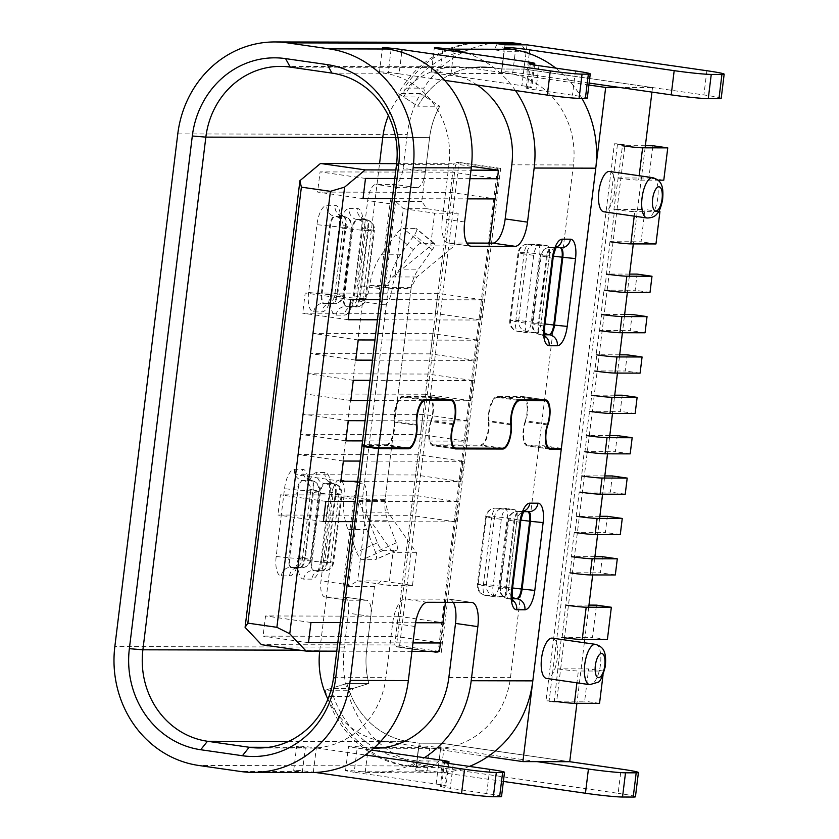 <?xml version="1.0" encoding="UTF-8"?>
<svg xmlns="http://www.w3.org/2000/svg" width="839" height="839" viewBox="0 0 839 839"><rect width="100%" height="100%" fill="white"/><g stroke="black" fill="none" stroke-linecap="round" stroke-linejoin="round"><path stroke-width="0.63" stroke-dasharray="4.2 3.15" d="M441.178 652.815L500.663 168.387L497.517 168.377L438.042 652.805L399.469 646.817L458.954 162.388L455.808 162.378L396.333 646.806L399.469 646.817M500.663 168.387L458.954 162.388M438.042 652.805L396.333 646.806M497.517 168.377L455.808 162.378M398.189 616.256L443.621 622.8L441.136 642.978L395.704 636.444L398.189 616.256L265.543 615.952L263.058 636.14L395.704 636.444M450.228 192.393L495.66 198.927L498.135 178.738L452.703 172.205L320.068 171.901L317.582 192.079L450.228 192.393L452.703 172.205M377.456 319.795L480.789 320.037L483.274 299.848L437.843 293.314L305.197 293L302.711 313.188L435.357 313.492L437.843 293.314M480.789 320.037L435.357 313.492M372.495 360.162L475.839 360.403L478.314 340.214L432.882 333.681L312.811 333.398L310.336 353.586L430.407 353.859L432.882 333.681M475.839 360.403L430.407 353.859M367.534 400.528L470.878 400.769L473.353 380.581L427.921 374.047L307.85 373.774L305.375 393.952L425.446 394.236L427.921 374.047M470.878 400.769L425.446 394.236M362.584 440.894L465.918 441.136L468.403 420.958L422.971 414.414L302.9 414.141L300.414 434.319L420.486 434.602L422.971 414.414M465.918 441.136L420.486 434.602M357.624 481.271L460.968 481.502L463.443 461.324L418.011 454.79L297.939 454.507L295.464 474.696L415.536 474.968L418.011 454.79M460.968 481.502L415.536 474.968M352.663 521.638L456.007 521.879L458.482 501.691L413.05 495.157L280.415 494.853L277.929 515.031L410.575 515.335L413.05 495.157M456.007 521.879L410.575 515.335M308.49 642.674L263.058 636.14M337.802 642.747L412.966 642.915M365.5 178.434L320.068 171.901M469.966 178.676L394.802 178.497M392.316 198.686L467.491 198.864M363.014 198.623L317.582 192.079M350.629 299.544L305.197 293M483.274 299.848L379.931 299.607M348.143 319.722L302.711 313.188M358.243 339.942L312.811 333.398M478.314 340.214L374.97 339.973M355.767 360.12L310.336 353.586M353.282 380.308L307.85 373.774M473.353 380.581L370.02 380.35M350.807 400.497L305.375 393.952M348.332 420.675L302.9 414.141M468.403 420.958L365.059 420.717M345.846 440.863L300.414 434.319M343.371 461.041L297.939 454.507M463.443 461.324L360.099 461.083M340.896 481.229L295.464 474.696M325.847 501.386L280.415 494.853M458.482 501.691L355.149 501.449M323.361 521.564L277.929 515.031M310.975 622.486L265.543 615.952M415.557 622.737L340.277 622.559M624.982 144.864L621.835 144.853L621.741 145.661L622.486 145.766L613.907 209.446L614.651 209.551L610.687 241.842L609.943 241.737L604.741 290.294L603.996 290.179L601.018 314.405L601.762 314.51L596.068 354.771L596.812 354.876L594.83 371.027L594.085 370.922L591.107 395.138L591.852 395.253L586.157 435.514L586.901 435.619L584.919 451.76L584.175 451.655L579.959 492.136L579.214 492.021L576.236 516.247L576.98 516.352L574.998 532.503L574.254 532.398L571.286 556.614L572.03 556.718L570.048 572.869L569.303 572.764L562.109 637.462L561.364 637.357L554.285 701.247L553.541 701.131L584.657 701.205L588.621 668.914L560.651 668.851L624.982 144.864L617.535 143.794L614.389 143.784L545.99 700.869L549.136 700.88L617.535 143.794M599.549 703.355L584.657 701.205M553.541 701.131L553.436 701.939L556.582 701.949L560.651 668.851L557.505 668.84M621.835 144.853L614.389 143.784M553.436 701.939L545.99 700.869M558.25 668.945A15.48 0.776 7 0 0 578.375 671.001L576.917 682.82M556.582 701.949L549.136 700.88M603.052 674.808L603.514 671.053L578.375 671.001M603.514 671.053L588.621 668.914M645.369 145.713L621.741 145.661M609.943 241.737L641.059 241.81L645.023 209.519L613.907 209.446M617.777 177.952L648.893 178.025L652.857 145.734M629.607 274.091L605.978 274.038M624.646 314.457L601.018 314.405M603.996 290.179L635.113 290.252L637.095 274.101M619.685 354.824L596.068 354.771M599.036 330.556L630.162 330.618L632.145 314.478M614.735 395.2L591.107 395.138M594.085 370.922L625.202 370.995L627.184 354.845M609.775 435.567L586.157 435.514M589.125 411.288L620.241 411.362L622.223 395.211M604.825 475.933L581.196 475.881M584.175 451.655L615.291 451.728L617.273 435.577M599.864 516.3L576.236 516.247M579.214 492.021L610.331 492.094L612.313 475.954M594.903 556.666L571.286 556.614M574.254 532.398L605.37 532.471L607.352 516.321M588.957 605.108L565.339 605.055M569.303 572.764L600.42 572.838L602.402 556.687M561.364 637.357L592.491 637.43L596.456 605.129M618.521 178.067A15.48 0.776 7 0 0 638.647 180.112L658.101 180.154M663.785 180.175L648.893 178.025M614.651 209.551A15.48 0.776 7 0 0 634.777 211.606L634.221 216.158M658.584 211.659L634.777 211.606M658.688 211.48L645.023 209.519M655.962 243.95L641.059 241.81M650.015 292.402L635.113 290.252M645.055 332.768L630.162 330.618M640.094 373.135L625.202 370.995M635.144 413.501L620.241 411.362M630.183 453.868L615.291 451.728M625.223 494.244L610.331 492.094M620.273 534.611L605.37 532.471M615.312 574.977L600.42 572.838M607.384 639.57L592.491 637.43M609.617 171.471A20.356 7.792 -81.8 0 1 614.431 192.739A20.356 7.792 -81.8 0 1 603.818 211.785M721.194 98.394A28.505 1.426 7 0 0 703.9 94.943L524.029 69.071L502.026 69.018L524.029 69.071L652.511 87.55L619.822 87.476M652.511 87.55L651.945 92.101M645.107 147.821L633.309 243.897M629.344 276.199L627.362 292.35M624.384 316.565L622.402 332.716M619.434 356.932L617.452 373.082M614.473 397.308L612.491 413.449M609.523 437.675L607.53 453.815M604.562 478.041L602.58 494.192M599.602 518.408L597.62 534.558M594.652 558.774L592.67 574.925M588.705 607.216L584.731 639.517M584.343 642.747L576.907 703.302M552.314 638.133A20.356 7.792 -81.8 0 1 557.127 659.402A20.356 7.792 -81.8 0 1 546.514 678.447M505.005 44.792L502.026 69.018L491.979 67.571A81.446 75.132 -89.9 0 0 482.247 66.858A81.446 75.132 90.1 0 1 491.979 67.571L467.145 67.508L588.894 85.033M527.007 44.845L524.029 69.071L526.21 51.305L521.648 44.834M416.28 767.391L438.283 767.444L441.251 743.228L569.733 761.707L441.251 743.228L439.07 760.983L432.326 766.594L428.226 765.997L408.74 765.955L412.83 766.542L417.067 760.942L419.248 743.176L441.251 743.228L419.248 743.176L409.201 741.728L419.248 743.176L416.28 767.391L406.223 765.944L198.77 765.472M366.496 600.252L344.147 597.043L325.291 596.99A16.287 6.23 -81.8 0 1 324.955 596.969L347.294 600.189A16.287 6.23 -81.8 0 0 347.64 600.21L366.496 600.252A16.287 6.23 -81.8 0 1 366.832 600.273A16.287 6.23 -81.8 0 1 370.796 616.413L366.633 650.33A81.446 75.132 -89.9 0 0 368.887 683.512L352.999 688.462L349.055 696.464A105.882 97.681 -89.9 0 0 428.226 765.997M344.147 597.043A16.287 6.23 -81.8 0 1 344.493 597.064A16.287 6.23 -81.8 0 1 348.458 613.204L344.294 647.11A105.882 97.681 -89.9 0 0 347.22 690.256L368.887 683.512A81.446 75.132 -89.9 0 1 366.633 650.33L374.467 586.545L381.221 580.945L412.494 585.444L416.511 552.744L387.88 512.189L363.57 512.136L365.825 514.276L357.645 580.882L388.929 585.391L392.935 552.691L365.825 514.276M399.658 269.109L413.407 249.739A8.149 2.496 -50.2 0 1 421.126 243.289L433.7 243.32A8.149 2.496 129.8 0 1 434.329 243.52A8.149 2.496 129.8 0 1 432.263 249.791L418.514 269.151L399.658 269.109A40.723 37.566 90.1 0 0 392.191 288.574A16.287 6.23 -81.8 0 1 383.58 304.683A16.287 6.23 -81.8 0 1 379.616 288.553L390.02 203.772A16.287 6.23 -81.8 0 1 398.294 187.642L417.151 187.684A16.287 6.23 -81.8 0 0 425.425 171.555L429.589 137.638L382.752 137.533L429.589 137.638A81.446 75.132 90.1 0 1 439.772 106.238A81.446 75.132 -89.9 0 0 429.589 137.638L421.755 201.423L426.915 208.743L458.199 213.242L454.182 245.942L416.763 276.985L411.194 287.41L385.028 500.558L387.88 512.189M177.784 133.894L407.24 134.429A105.882 97.681 90.1 0 1 420.475 93.611L439.772 106.238L417.77 106.196L439.772 106.238L425.625 96.978L403.622 96.925L417.77 106.196A81.446 75.132 90.1 0 1 482.247 66.858A81.446 75.132 -89.9 0 0 417.77 106.196L398.473 93.559A105.882 97.681 90.1 0 1 482.31 42.432M504.312 42.474A105.882 97.681 -89.9 0 0 423.747 88.137L425.625 96.978M487.941 756.568L384.367 741.666L409.201 741.728A81.446 75.132 90.1 0 1 346.885 683.46L330.996 688.41L329.57 696.412A105.882 97.681 -89.9 0 0 408.74 765.955L407.02 759.494L417.067 760.942L439.07 760.983M299.68 650.173L319.806 650.215A81.446 75.132 -89.9 0 0 319.69 651.127M327.913 699.149A81.446 75.132 -89.9 0 0 380.948 741.089M319.806 650.215L379.553 163.605M467.145 67.508A81.446 75.132 -89.9 0 0 457.412 66.805A81.446 75.132 -89.9 0 0 388.394 115.625M439.416 651.4L394.729 644.971L261.432 644.667M497.443 178.738L494.968 198.927M489.546 243.111L445.436 602.329M442.919 622.8L440.444 642.978M471.466 166.321L453.805 163.783L394.729 644.971M290.242 67.11L491.979 67.571L502.026 69.018L504.208 51.252L494.15 49.805A99.359 91.661 -89.9 0 0 403.622 96.925L404.262 88.095L423.747 88.137M526.21 51.305L504.208 51.252L501.691 44.32M432.326 766.594L412.83 766.542M349.055 696.464L329.57 696.412M352.999 688.462L330.996 688.41A99.359 91.661 -89.9 0 0 407.02 759.494M368.887 683.512L346.885 683.46L368.887 683.512M421.755 201.423L395.662 201.36L385.111 287.347L392.453 276.933L430.606 245.89L434.623 213.19L403.349 208.691L395.169 275.297M411.194 287.41L385.111 287.347M385.028 500.558L358.935 500.495L348.374 586.482L357.645 580.882L381.221 580.945M374.467 586.545L348.374 586.482M412.494 585.444L388.929 585.391M416.511 552.744L392.935 552.691M358.935 500.495L363.57 512.136M416.763 276.985L392.453 276.933M454.182 245.942L430.606 245.89M458.199 213.242L434.623 213.19M426.915 208.743L403.349 208.691L395.662 201.36M483.558 42.443A105.882 97.681 -89.9 0 0 404.262 88.095M411.928 651.337L336.764 651.169M396.616 163.647L453.805 163.783M395.851 169.971L471.015 170.149M464.649 221.989L442.3 218.769L448.949 164.675A81.446 75.132 -89.9 0 0 388.09 73.863L384.608 73.224A14.253 0.713 7 0 1 379.459 72.039L382.427 47.813M442.3 218.769A24.436 9.355 98.2 0 0 448.257 242.985A24.436 9.355 98.2 0 0 448.76 243.016L466.83 243.058M477.129 85.012A81.446 75.132 -89.9 0 0 450.952 74.01L447.019 73.371A14.253 0.713 7 0 0 431.319 72.154A14.253 0.713 7 0 0 436.469 73.35A14.253 0.713 7 0 0 439.961 73.884L521.889 85.672A16.287 0.818 7 0 1 531.779 87.644L534.548 65.023M466.505 53.046A105.882 97.681 90.1 0 1 515.461 90.528M555.775 68.116A105.882 97.681 90.1 0 1 581.909 98.352M561.364 448.341L539.016 445.121L573.415 164.968A81.446 75.132 -89.9 0 0 512.566 74.147L515.545 49.91M539.016 445.121L527.7 445.1A15.878 6.083 98.2 0 0 527.7 445.1L547.773 447.984L527.7 445.1A15.878 6.083 98.2 0 1 525.812 420.863A16.906 6.471 98.2 0 0 523.295 396.637A16.906 6.471 98.2 0 0 522.645 396.627L497.506 396.574A16.906 6.471 98.2 0 0 488.392 420.779L510.741 423.999M547.71 424.02L525.812 420.863M544.993 399.846L522.645 396.627M519.844 399.784L497.506 396.574M502.897 448.204L480.558 444.995A15.878 6.083 98.2 0 0 488.392 420.779M480.558 444.995L433.406 444.88L453.469 447.774L433.364 444.88A15.878 6.083 98.2 0 0 433.406 444.88M453.406 423.8L431.508 420.654A15.878 6.083 98.2 0 0 433.364 444.88M431.508 420.654A16.906 6.471 98.2 0 0 428.991 396.428A16.906 6.471 98.2 0 0 428.351 396.417L403.202 396.354A16.906 6.471 98.2 0 0 396.239 404.692A16.906 6.471 98.2 0 0 394.246 422.08L416.595 425.3M450.7 399.626L428.351 396.417M425.551 399.574L403.202 396.354M408.603 447.984L386.255 444.775A15.878 6.083 98.2 0 0 394.246 422.08M386.255 444.775L362.112 444.722M401.745 52.291L399.102 73.79A14.253 0.713 7 0 0 395.148 73.255A14.253 0.713 7 0 0 379.459 72.039M536.142 332.863A9.774 3.744 -81.8 0 0 541.103 323.183L549.43 255.36A9.774 3.744 98.2 0 0 547.049 245.68A9.774 3.744 98.2 0 0 546.839 245.67L538.669 245.649A9.774 3.744 98.2 0 0 533.709 255.329L525.382 323.151A9.774 3.744 98.2 0 0 527.762 332.831A9.774 3.744 98.2 0 0 527.962 332.842L536.142 332.863L526.452 331.468A9.774 3.744 98.2 0 0 531.412 321.788L539.739 253.965L549.43 255.36M589.135 83.061L526.724 74.084A18.322 0.912 7 0 0 522.823 73.549A18.322 0.912 7 0 0 501.46 71.829A18.322 0.912 7 0 0 509.032 73.517L512.566 74.147M402.793 447.974L386.16 445.582L363.644 445.53M315.286 772.446L313.356 772.163A14.253 0.713 7 0 0 309.402 771.628A14.253 0.713 7 0 0 293.702 770.412A14.253 0.713 7 0 0 298.862 771.607L302.365 772.058A105.882 97.681 -89.9 0 0 311.269 772.53M438.283 767.444L618.144 793.327L621.122 769.101M635.438 796.777A28.505 1.426 7 0 0 618.144 793.327M503.39 781.445L440.968 772.457A18.322 0.912 7 0 0 437.067 771.922A18.322 0.912 7 0 0 415.704 770.212A18.322 0.912 7 0 0 423.276 771.89L426.831 772.352A105.882 97.681 -89.9 0 0 435.745 772.813A105.882 97.681 -89.9 0 0 469.41 766.406M435.745 772.813L374.142 772.667A105.882 97.681 -89.9 0 1 365.227 772.205L361.263 771.754A14.253 0.713 7 0 0 345.574 770.538A14.253 0.713 7 0 0 350.723 771.723A14.253 0.713 7 0 0 354.215 772.258L357.194 748.042L371.583 750.108M443.307 762.106L440.339 786.332A16.287 0.818 7 0 1 441.608 786.174L444.754 786.174A16.287 0.818 7 0 0 446.023 786.017A16.287 0.818 7 0 0 436.144 784.046L354.215 772.258M440.339 786.332A16.287 0.818 7 0 0 450.218 788.293L453.196 764.077M501.533 796.505A24.436 1.217 7 0 0 486.714 793.547L450.218 788.293M347.22 690.256L325.217 690.203A105.882 97.681 -89.9 0 0 406.223 765.944M407.24 134.429L403.077 168.335A16.287 6.23 -81.8 0 1 394.812 184.475L375.945 184.423A16.287 6.23 -81.8 0 0 367.681 200.563L357.267 285.333A16.287 6.23 -81.8 0 0 361.242 301.474L383.58 304.683M347.294 600.189A16.287 6.23 -81.8 0 1 343.329 584.049L353.743 499.278A16.287 6.23 -81.8 0 1 362.343 483.17A16.287 6.23 -81.8 0 1 366.318 499.299L385.174 499.341L411.047 288.626L392.191 288.574L369.842 285.365A16.287 6.23 -81.8 0 1 361.242 301.474M413.407 249.739L395.536 234.847L381.787 254.217A65.159 60.104 90.1 0 0 369.842 285.365L388.698 285.407L362.826 496.132A65.159 60.104 -89.9 0 0 366.842 529.577L375.442 552.156A8.149 2.905 65.9 0 1 375.631 559.582A8.149 2.905 65.9 0 1 375.169 559.676L362.595 559.655A8.149 2.905 65.9 0 1 356.585 552.114L347.986 529.535L366.842 529.577M324.955 596.969A16.287 6.23 -81.8 0 1 320.991 580.829L331.395 496.059A16.287 6.23 -81.8 0 1 340.005 479.95A16.287 6.23 -81.8 0 1 343.969 496.09A65.159 60.104 -89.9 0 0 347.986 529.535M420.475 93.611L398.473 93.559M530.258 64.184L527.364 87.791L530.5 87.801A16.287 0.818 7 0 0 531.779 87.644M527.364 87.791A16.287 0.818 7 0 0 526.084 87.948A16.287 0.818 7 0 0 535.964 89.92L572.46 95.174A24.436 1.217 7 0 1 587.29 98.121M399.102 73.79L444.691 80.345M384.367 741.666L409.201 741.728A81.446 75.132 90.1 0 1 346.885 683.46L325.217 690.203M313.356 772.163L316.324 747.948A14.253 0.713 7 0 0 312.37 747.413A14.253 0.713 7 0 0 296.681 746.196A14.253 0.713 7 0 0 301.83 747.381L305.344 747.822L302.365 772.058M316.324 747.948L365.322 754.995M373.743 748.231A81.446 75.132 90.1 0 1 368.206 747.969L364.241 747.528A14.253 0.713 7 0 0 348.542 746.311A14.253 0.713 7 0 0 353.691 747.507A14.253 0.713 7 0 0 357.194 748.042M537.044 761.634L443.946 748.241A18.322 0.912 7 0 0 440.045 747.706A18.322 0.912 7 0 0 418.682 745.986A18.322 0.912 7 0 0 426.254 747.675L429.809 748.105A81.446 75.132 90.1 0 0 435.798 748.378A81.446 75.132 90.1 0 0 510.469 677.65L538.921 445.929L527.605 445.908A16.371 6.261 98.2 0 1 527.259 445.887L549.608 449.096M453.312 602.339A24.436 9.355 98.2 0 0 449.547 599.203A24.436 9.355 98.2 0 0 449.043 599.172L405.038 599.067A24.436 9.355 98.2 0 0 392.642 623.272L385.992 677.367A81.446 75.132 90.1 0 1 311.332 748.094A81.446 75.132 90.1 0 1 305.344 747.822M386.16 445.582A16.371 6.261 98.2 0 0 394.634 421.377A16.371 6.261 98.2 0 1 403.108 397.162L428.257 397.225A16.371 6.261 98.2 0 1 428.593 397.246L445.058 399.616M453.123 424.67L430.774 421.451A16.371 6.261 98.2 0 0 428.593 397.246M430.774 421.451A16.371 6.261 98.2 0 0 432.966 445.666A16.371 6.261 98.2 0 0 433.302 445.687L480.453 445.803A16.371 6.261 98.2 0 0 488.927 421.587A16.371 6.261 98.2 0 1 497.401 397.382L522.55 397.434A16.371 6.261 98.2 0 1 522.886 397.466L539.362 399.836M547.416 424.891L525.078 421.671A16.371 6.261 98.2 0 0 522.886 397.466M525.078 421.671A16.371 6.261 98.2 0 0 527.259 445.887M503.725 596.875A9.774 3.744 -81.8 0 0 508.686 587.195L517.013 519.372A9.774 3.744 98.2 0 0 514.632 509.693A9.774 3.744 98.2 0 0 514.422 509.682L506.253 509.661A9.774 3.744 98.2 0 0 501.292 519.341L492.965 587.153A9.774 3.744 98.2 0 0 495.346 596.844A9.774 3.744 98.2 0 0 495.545 596.854L503.725 596.875L494.035 595.48A9.774 3.744 98.2 0 0 498.995 585.8L507.333 517.978L517.013 519.372M555.554 448.33L538.921 445.929M374.142 772.667A105.882 97.681 -89.9 0 0 424.408 757.711M388.698 285.407A65.159 60.104 90.1 0 1 400.654 254.259L414.403 234.889A8.149 2.496 129.8 0 0 416.469 228.628A8.149 2.496 129.8 0 0 415.84 228.428L403.265 228.397A8.149 2.496 -50.2 0 0 395.536 234.847M385.174 499.341A40.723 37.566 -89.9 0 0 387.681 520.253L368.824 520.201L377.424 542.791A8.149 2.905 65.9 0 0 383.433 550.321L395.998 550.353A8.149 2.905 65.9 0 0 396.459 550.258A8.149 2.905 65.9 0 0 396.281 542.833L387.681 520.253M411.047 288.626A40.723 37.566 90.1 0 1 418.514 269.151M362.826 496.132L343.969 496.09L366.318 499.299A40.723 37.566 -89.9 0 0 368.824 520.201M639.182 175.729L638.647 180.112M652.815 177.69A20.356 7.792 -81.8 0 1 657.629 198.948A20.356 7.792 -81.8 0 1 647.016 217.993M595.512 644.352A20.356 7.792 -81.8 0 1 600.325 665.61A20.356 7.792 -81.8 0 1 589.712 684.655M497.296 43.691L494.15 49.805M391.068 49.616L388.09 73.863M470.102 246.089L448.76 243.016M450.952 74.01L453.752 51.221M560.735 247.673A9.774 3.744 98.2 0 0 560.452 247.61L561.417 247.683A9.774 9.019 90.1 0 1 560.253 247.599L551.328 247.474A9.774 3.744 98.2 0 0 546.367 257.154L538.04 324.966A9.774 3.744 98.2 0 0 540.421 334.646A9.774 3.744 98.2 0 0 540.631 334.667A9.774 9.019 90.1 0 1 532.88 323.686L545.004 323.959M556.236 247.673A9.774 9.019 -89.9 0 1 558.334 247.4L550.164 247.379A9.774 9.019 -89.9 0 1 551.328 247.474L559.508 247.484A9.774 9.019 -89.9 0 0 558.334 247.4A9.774 9.774 0 0 1 559.707 247.505L560.452 247.61A9.774 3.744 98.2 0 0 560.253 247.599L559.508 247.484A9.774 3.744 -81.8 0 1 559.707 247.505A9.774 3.744 -81.8 0 1 560.221 247.673M544.972 336.177A9.774 9.019 -89.9 0 0 541.375 334.771L544.689 334.782M556.509 247.012A9.774 9.019 90.1 0 1 553.247 247.662A9.774 9.019 90.1 0 1 552.083 247.578A9.774 3.744 -81.8 0 0 547.112 257.258L538.785 325.071L532.115 323.781L532.88 323.686L541.207 255.874L549.377 255.895L541.05 323.707A9.774 9.019 -89.9 0 0 544.48 332.737M544.668 334.677L541.375 334.771A9.774 3.744 -81.8 0 1 541.165 334.761A9.774 3.744 -81.8 0 1 538.785 325.071L544.721 326.256M553.048 258.433L541.207 255.874A9.774 9.019 -89.9 0 1 550.164 247.379A9.774 9.774 0 0 0 540.442 255.968L532.115 323.781A9.774 9.774 0 0 0 540.421 334.646L543.745 335.684M448.949 164.675L396.511 164.559M573.415 164.968L511.811 164.822M331.95 73.108L384.608 73.224M442.94 49.658L439.961 73.884M447.019 73.371L509.032 73.517M529.241 53.581L526.724 74.084M298.862 771.607L240.478 771.471M423.276 771.89L361.263 771.754M344.294 647.11L114.838 646.586M289.518 575.911A19.549 7.478 -81.8 0 0 299.45 556.551L307.777 488.738A19.549 7.478 98.2 0 0 302.606 469.337L294.437 469.326A19.549 7.478 98.2 0 0 284.515 488.686L276.188 556.498A19.549 7.478 98.2 0 0 281.348 575.9L289.518 575.911A9.774 9.019 90.1 0 1 298.485 567.426A9.774 9.019 90.1 0 1 299.649 567.51A9.774 3.744 -81.8 0 0 304.609 557.83L312.937 490.018A9.774 3.744 98.2 0 0 310.556 480.328A9.774 3.744 98.2 0 0 310.357 480.317L302.187 480.296A9.774 3.744 98.2 0 0 297.226 489.976L288.899 557.799A9.774 3.744 98.2 0 0 291.269 567.479A9.774 3.744 98.2 0 0 291.479 567.489L300.393 567.615L291.479 567.489A9.774 9.019 90.1 0 0 290.304 567.405L298.485 567.426L294.814 568.622C295.412 569.282 296.702 565.287 298.684 556.656L305.354 557.935L313.681 490.123L307.777 488.738M308.605 292.486A19.549 7.478 -81.8 0 0 313.765 311.888L321.935 311.909A19.549 7.478 98.2 0 0 331.866 292.549L340.194 224.726A19.549 7.478 98.2 0 0 335.023 205.335L326.853 205.314A19.549 7.478 98.2 0 0 316.932 224.674L308.605 292.486L321.316 293.786A9.774 3.744 -81.8 0 0 323.686 303.466A9.774 3.744 -81.8 0 0 323.896 303.487L332.066 303.498A9.774 3.744 98.2 0 0 337.026 293.818L345.353 226.006A9.774 3.744 98.2 0 0 342.973 216.315A9.774 3.744 98.2 0 0 342.773 216.305L334.604 216.284A9.774 3.744 98.2 0 0 329.643 225.964L321.316 293.786L322.061 293.891A9.774 3.744 98.2 0 0 324.431 303.571A9.774 3.744 98.2 0 0 324.641 303.592L323.896 303.487A9.774 9.019 90.1 0 0 322.721 303.393L330.902 303.414A9.774 9.019 90.1 0 1 332.066 303.498L324.641 303.592A9.774 9.019 90.1 0 0 325.805 303.676A9.774 9.019 90.1 0 0 334.761 295.192L343.088 227.369L316.932 224.674M575.439 70.948L572.46 95.174M538.942 65.694L535.964 89.92M533.321 64.813L530.5 87.801M524.868 61.446L521.889 85.672M706.868 70.728L703.9 94.943M541.103 323.183L518.712 320.498L527.039 252.675L539.739 253.965A9.774 3.744 -81.8 0 0 537.369 244.285L547.049 245.68M527.962 332.842L518.282 331.447A9.774 9.019 90.1 0 1 510.532 320.477L518.859 252.654L518.103 252.749A9.774 9.774 0 0 1 527.825 244.17L535.995 244.191A9.774 9.019 90.1 0 0 527.039 252.675L518.859 252.654A9.774 9.019 90.1 0 1 527.825 244.17A9.774 9.019 90.1 0 1 528.99 244.254L537.159 244.275A9.774 3.744 -81.8 0 1 537.369 244.285A9.774 9.774 0 0 0 535.995 244.191A9.774 9.019 90.1 0 1 537.159 244.275L546.839 245.67M525.382 323.151L509.776 320.571L518.712 320.498A9.774 9.019 90.1 0 0 526.452 331.468L518.282 331.447A9.774 3.744 -81.8 0 1 518.082 331.436A9.774 3.744 -81.8 0 1 515.702 321.757L524.029 253.934L533.709 255.329M527.762 332.831L518.082 331.436A9.774 9.774 0 0 1 509.776 320.571L518.103 252.749L524.029 253.934A9.774 3.744 98.2 0 1 528.99 244.254L538.669 245.649M330.115 491.948A19.549 7.478 -81.8 0 0 324.955 472.556L316.775 472.535A19.549 7.478 -81.8 0 0 306.854 491.895L298.527 559.718A19.549 7.478 98.2 0 0 303.697 579.109L311.867 579.13A19.549 7.478 98.2 0 0 321.788 559.77L330.115 491.948L329.349 492.042L336.03 493.332A9.774 3.744 98.2 0 0 333.649 483.652A9.774 3.744 98.2 0 0 333.44 483.642L325.27 483.621A9.774 3.744 98.2 0 0 320.309 493.301L311.982 561.123L311.238 561.008A9.774 3.744 98.2 0 0 313.618 570.698A9.774 3.744 98.2 0 0 313.817 570.709L321.998 570.73A9.774 3.744 98.2 0 0 326.958 561.05L335.285 493.227A9.774 3.744 -81.8 0 0 332.905 483.547L333.649 483.652A9.774 9.774 0 0 1 341.955 494.517L333.02 494.591L324.693 562.413L311.982 561.123A9.774 3.744 -81.8 0 0 314.363 570.803L312.653 570.625A9.774 9.019 90.1 0 1 313.817 570.709L314.562 570.814A9.774 3.744 -81.8 0 1 314.363 570.803A9.774 9.774 0 0 0 315.737 570.898A9.774 9.019 -89.9 0 0 324.693 562.413L333.628 562.34L321.022 559.865C319.04 568.506 317.761 572.492 317.163 571.841L320.823 570.646A9.774 9.019 90.1 0 1 321.998 570.73L314.562 570.814A9.774 9.019 -89.9 0 0 315.737 570.898L323.906 570.919A9.774 9.019 -89.9 0 0 332.863 562.434L341.19 494.611A9.774 9.019 90.1 0 0 333.44 483.642L325.27 483.621A9.774 9.019 -89.9 0 1 333.02 494.591L319.565 493.196L311.238 561.008L298.527 559.718M330.944 295.706A19.549 7.478 -81.8 0 0 336.114 315.097L344.284 315.118A19.549 7.478 98.2 0 0 354.205 295.758L362.532 227.935A19.549 7.478 98.2 0 0 357.372 208.544L349.192 208.523A9.774 9.019 -89.9 0 0 356.942 219.503L357.687 219.608A9.774 3.744 98.2 0 0 352.726 229.288L344.399 297.111L330.944 295.706L339.271 227.883A19.549 7.478 -81.8 0 1 349.192 208.523M288.522 741.445L380.424 741.666M301.83 747.381L268.627 747.308M426.254 747.675L383.926 747.57M374.498 747.549L364.241 747.528M333.565 677.241L385.992 677.367M448.855 677.503L510.469 677.65M416.501 424.524L394.634 421.377M423.527 400.098L403.108 397.162M444.89 399.616L428.257 397.225M454.979 448.813L433.302 445.687M497.097 448.194L480.453 445.803M510.825 424.744L488.927 421.587M517.831 400.318L497.401 397.382M539.183 399.836L522.55 397.434M549.272 449.022L527.605 445.908M426.831 772.352L429.809 748.105M365.227 772.205L368.206 747.969M471.392 602.381L449.043 599.172M427.387 602.287L405.038 599.067M414.98 626.481L392.642 623.272M524.092 511.014A9.774 9.019 90.1 0 1 520.83 511.675A9.774 9.019 90.1 0 1 519.666 511.591A9.774 3.744 98.2 0 0 514.695 521.271L506.368 589.083L505.623 588.978A9.774 3.744 98.2 0 0 508.004 598.658A9.774 3.744 98.2 0 0 508.214 598.679L508.958 598.784A9.774 3.744 -81.8 0 1 508.749 598.773A9.774 3.744 -81.8 0 1 506.368 589.083L512.304 590.268M527.804 511.685A9.774 3.744 98.2 0 0 527.291 511.517A9.774 3.744 98.2 0 0 527.091 511.496L527.836 511.601A9.774 3.744 -81.8 0 1 528.035 511.622L529 511.696A9.774 9.019 90.1 0 1 527.836 511.601L518.922 511.475A9.774 3.744 98.2 0 0 513.95 521.155L505.623 588.978L499.698 587.793A9.774 9.774 0 0 0 508.004 598.658L511.329 599.696M523.819 511.675A9.774 9.019 90.1 0 1 525.927 511.412A9.774 9.774 0 0 1 527.291 511.517L528.035 511.622A9.774 3.744 -81.8 0 1 528.318 511.685M520.631 522.445L508.025 519.981L499.698 587.793L500.464 587.699A9.774 9.019 -89.9 0 0 508.214 598.679L512.262 598.689M512.556 600.189A9.774 9.019 -89.9 0 0 508.958 598.784L512.272 598.794M440.968 772.457L443.946 748.241M436.144 784.046L439.122 759.83M444.754 786.174L447.575 763.186M441.608 786.174L444.502 762.567M486.714 793.547L489.682 769.332M370.796 616.413L348.458 613.204M299.45 556.551L298.684 556.656L307.011 488.833C307.273 481.481 307.084 477.852 306.434 477.947L311.3 480.443A9.774 3.744 -81.8 0 1 313.681 490.123L319.607 491.308A9.774 9.774 0 0 0 311.3 480.443A9.774 3.744 -81.8 0 0 311.101 480.422L310.357 480.317A9.774 9.019 -89.9 0 1 302.606 469.337M281.348 575.9A9.774 9.019 90.1 0 1 290.304 567.405L292.014 567.584A9.774 3.744 98.2 0 0 292.224 567.604A9.774 9.019 90.1 0 0 293.388 567.688A9.774 9.019 90.1 0 0 302.344 559.194L310.671 491.381A9.774 9.019 -89.9 0 0 302.931 480.401L302.187 480.296A9.774 9.019 -89.9 0 1 294.437 469.326M276.188 556.498L289.644 557.904A9.774 3.744 98.2 0 0 292.014 567.584A9.774 9.774 0 0 0 293.388 567.688L301.558 567.709A9.774 9.019 90.1 0 1 300.393 567.615A9.774 3.744 -81.8 0 0 305.354 557.935L311.279 559.12L310.524 559.214L318.851 491.402L319.607 491.308L311.279 559.12A9.774 9.774 0 0 1 301.558 567.709A9.774 9.019 90.1 0 0 310.524 559.214L289.644 557.904L297.971 490.081L284.515 488.686M425.425 171.555L403.077 168.335M417.151 187.684L394.812 184.475M398.294 187.642L375.945 184.423M390.02 203.772L367.681 200.563M379.616 288.553L357.267 285.333M381.787 254.217L400.654 254.259M396.281 542.833L375.442 552.156M432.263 249.791L414.403 234.889M353.743 499.278L331.395 496.059M343.329 584.049L320.991 580.829M347.64 600.21L325.291 596.99M313.765 311.888A9.774 9.019 90.1 0 1 322.721 303.393L324.431 303.571A9.774 9.774 0 0 0 325.805 303.676L333.974 303.697A9.774 9.019 90.1 0 1 332.81 303.613A9.774 3.744 -81.8 0 0 337.771 293.933L331.101 292.643C329.119 301.274 327.829 305.27 327.231 304.62L330.902 303.414A9.774 9.019 90.1 0 0 321.935 311.909M331.866 292.549L331.101 292.643L339.428 224.821L346.098 226.111A9.774 3.744 98.2 0 0 343.717 216.431A9.774 3.744 98.2 0 0 343.518 216.41L342.773 216.305A9.774 9.019 -89.9 0 1 335.023 205.335M340.194 224.726L339.428 224.821C339.69 217.469 339.501 213.84 338.851 213.935L343.717 216.431A9.774 9.774 0 0 1 352.023 227.296L351.268 227.39A9.774 9.019 -89.9 0 0 343.518 216.41L334.604 216.284A9.774 9.019 -89.9 0 1 326.853 205.314M556.089 247.704A9.774 9.019 -89.9 0 0 549.377 255.895L553.394 256.147M306.854 491.895L319.565 493.196A9.774 3.744 -81.8 0 1 324.525 483.516A9.774 9.019 -89.9 0 1 316.775 472.535M303.697 579.109A9.774 9.019 90.1 0 1 312.653 570.625L320.823 570.646A9.774 9.019 90.1 0 0 311.867 579.13M324.955 472.556A9.774 9.019 -89.9 0 0 332.695 483.526A9.774 3.744 -81.8 0 1 332.905 483.547L328.783 481.156C329.423 481.062 329.612 484.69 329.349 492.042L321.022 559.865L321.788 559.77M336.114 315.097A9.774 9.019 90.1 0 1 345.07 306.613A9.774 9.019 90.1 0 1 346.234 306.696L354.404 306.717A9.774 3.744 98.2 0 0 359.375 297.037L367.702 229.215A9.774 3.744 98.2 0 0 365.322 219.535A9.774 3.744 98.2 0 0 365.112 219.524L356.942 219.503A9.774 3.744 -81.8 0 0 351.981 229.183L343.654 296.996A9.774 3.744 -81.8 0 0 346.035 306.686A9.774 3.744 -81.8 0 0 346.234 306.696L354.404 306.717A9.774 9.019 90.1 0 0 353.24 306.634A9.774 9.019 90.1 0 0 344.284 315.118M354.205 295.758L360.12 297.142A9.774 3.744 -81.8 0 1 355.159 306.822A9.774 9.019 90.1 0 0 356.323 306.906L348.154 306.885A9.774 9.019 90.1 0 1 346.979 306.801A9.774 3.744 98.2 0 1 346.78 306.791L353.24 306.634L349.58 307.829C350.178 308.49 351.457 304.494 353.439 295.852L361.766 228.03L368.447 229.32L360.12 297.142L365.28 298.422A9.774 9.019 90.1 0 1 356.323 306.906A9.774 9.774 0 0 0 366.045 298.327L374.372 230.505L373.607 230.599L365.28 298.422L357.11 298.401A9.774 9.019 90.1 0 1 348.154 306.885A9.774 9.774 0 0 1 346.78 306.791A9.774 3.744 98.2 0 1 344.399 297.111L357.11 298.401L365.437 230.578L339.271 227.883M362.532 227.935L361.766 228.03C362.029 220.678 361.84 217.049 361.2 217.144L366.066 219.64A9.774 3.744 -81.8 0 1 368.447 229.32L374.372 230.505A9.774 9.774 0 0 0 366.066 219.64A9.774 3.744 -81.8 0 0 365.856 219.629L357.687 219.608A9.774 9.019 90.1 0 1 365.437 230.578L373.607 230.599A9.774 9.019 90.1 0 0 365.856 219.629L365.112 219.524A9.774 9.019 -89.9 0 1 357.372 208.544M508.686 587.195L486.295 584.51L494.622 516.688L507.333 517.978A9.774 3.744 -81.8 0 0 504.952 508.298L514.632 509.693M514.422 509.682L504.742 508.287A9.774 3.744 -81.8 0 1 504.952 508.298A9.774 9.774 0 0 0 503.578 508.203A9.774 9.019 -89.9 0 0 494.622 516.688L486.442 516.667A9.774 9.019 -89.9 0 1 495.409 508.182A9.774 9.774 0 0 0 485.687 516.761L486.442 516.667L478.115 584.489A9.774 9.019 90.1 0 0 485.865 595.459L495.545 596.854M492.965 587.153L477.36 584.584L486.295 584.51A9.774 9.019 -89.9 0 0 494.035 595.48L485.865 595.459A9.774 3.744 98.2 0 1 485.666 595.449A9.774 3.744 98.2 0 1 483.285 585.769L491.612 517.946L501.292 519.341M495.346 596.844L485.666 595.449A9.774 9.774 0 0 1 477.36 584.584L485.687 516.761L491.612 517.946A9.774 3.744 98.2 0 1 496.573 508.266A9.774 9.019 -89.9 0 0 495.409 508.182L503.578 508.203A9.774 9.019 -89.9 0 1 504.742 508.287L496.573 508.266L506.253 509.661M527.091 511.496L518.922 511.475A9.774 9.019 90.1 0 0 517.747 511.391A9.774 9.774 0 0 0 508.025 519.981L508.791 519.886A9.774 9.019 90.1 0 1 517.747 511.391L525.927 511.412A9.774 9.019 90.1 0 1 527.091 511.496M311.101 480.422L302.931 480.401A9.774 3.744 -81.8 0 0 297.971 490.081L318.851 491.402A9.774 9.019 90.1 0 0 311.101 480.422M395.998 550.353L375.169 559.676M433.7 243.32L415.84 228.428M377.424 542.791L356.585 552.114M322.061 293.891L330.388 226.069A9.774 3.744 98.2 0 1 335.348 216.389A9.774 9.019 90.1 0 1 343.088 227.369L351.268 227.39L342.941 295.202A9.774 9.019 90.1 0 1 333.974 303.697A9.774 9.774 0 0 0 343.696 295.108L334.761 295.192L322.061 293.891M337.771 293.933L346.098 226.111L352.023 227.296L343.696 295.108L337.771 293.933M322.742 570.835A9.774 3.744 98.2 0 0 327.703 561.155L336.03 493.332L341.955 494.517L333.628 562.34A9.774 9.774 0 0 1 323.906 570.919A9.774 9.019 -89.9 0 1 322.742 570.835M520.977 520.159L516.96 519.897L508.633 587.72L500.464 587.699L508.791 519.886L516.96 519.897A9.774 9.019 90.1 0 1 523.683 511.717M512.063 596.749A9.774 9.019 -89.9 0 1 508.633 587.72L512.587 587.971M421.126 243.289L403.265 228.397M383.433 550.321L362.595 559.655M457.412 66.805L280.509 66.396M448.257 242.985L470.595 246.194M523.295 396.637L545.633 399.857M428.991 396.428L451.34 399.637M556.11 247.662L553.247 247.662L556.907 246.467M431.319 72.154L434.298 47.938M501.46 71.829L504.428 47.613M526.084 87.948L529.063 63.733M258.894 747.969L311.332 748.094M432.966 445.666L455.315 448.875M449.547 599.203L471.896 602.423M523.693 511.675L520.83 511.675L524.49 510.469M293.702 770.412L296.681 746.196M415.704 770.212L418.682 745.986M345.574 770.538L348.542 746.311M448.802 763.396L446.023 786.017M344.493 597.064L366.832 600.273M340.005 479.95L362.343 483.17M374.194 748.241L435.798 748.378M396.459 550.258L375.631 559.582M434.329 243.52L416.469 228.628"/><path stroke-width="1.26" d="M340.277 622.559L310.975 622.486L308.49 642.674L337.802 642.747M412.966 642.915L441.136 642.978M498.135 178.738L469.966 178.676M394.802 178.497L365.5 178.434L363.014 198.623L392.316 198.686M467.491 198.864L495.66 198.927M379.931 299.607L350.629 299.544L348.143 319.722L377.456 319.795M374.97 339.973L358.243 339.942L355.767 360.12L372.495 360.162M370.02 380.35L353.282 380.308L350.807 400.497L367.534 400.528M365.059 420.717L348.332 420.675L345.846 440.863L362.584 440.894M360.099 461.083L343.371 461.041L340.896 481.229L357.624 481.271M355.149 501.449L325.847 501.386L323.361 521.564L352.663 521.638M443.621 622.8L415.557 622.737M554.285 701.247A15.48 0.776 7 0 0 574.411 703.292L599.549 703.355L603.052 674.808M562.109 637.462A15.48 0.776 7 0 0 582.235 639.507L607.384 639.57L611.348 607.268L596.456 605.129L588.957 605.108M570.048 572.869A15.48 0.776 7 0 0 590.163 574.925L615.312 574.977L617.294 558.826L602.402 556.687L594.903 556.666M574.998 532.503A15.48 0.776 7 0 0 595.124 534.548L620.273 534.611L622.255 518.46L607.352 516.321L599.864 516.3M579.959 492.136A15.48 0.776 7 0 0 600.084 494.181L625.223 494.244L627.205 478.094L612.313 475.954L604.825 475.933M584.919 451.76A15.48 0.776 7 0 0 605.034 453.815L630.183 453.868L632.166 437.727L617.273 435.577L609.775 435.567M589.869 411.393A15.48 0.776 7 0 0 609.995 413.449L635.144 413.501L637.126 397.361L622.223 395.211L614.735 395.2M594.83 371.027A15.48 0.776 7 0 0 614.956 373.072L640.094 373.135L642.076 356.984L627.184 354.845L619.685 354.824M599.78 330.66A15.48 0.776 7 0 0 619.906 332.705L645.055 332.768L647.037 316.618L632.145 314.478L624.646 314.457M604.741 290.294A15.48 0.776 7 0 0 624.866 292.339L650.015 292.402L651.997 276.251L637.095 274.101L629.607 274.091M658.101 180.154L663.785 180.175L667.76 147.874L652.857 145.734L645.369 145.713M622.486 145.766A15.48 0.776 7 0 0 642.611 147.821L639.182 175.729M667.76 147.874L642.611 147.821M610.687 241.842A15.48 0.776 7 0 0 630.813 243.897L655.962 243.95L659.926 211.659L658.584 211.659M659.926 211.659L658.688 211.48M606.723 274.143A15.48 0.776 7 0 0 626.848 276.188L624.866 292.339M651.997 276.251L626.848 276.188M601.762 314.51A15.48 0.776 7 0 0 621.888 316.565L619.906 332.705M647.037 316.618L621.888 316.565M596.812 354.876A15.48 0.776 7 0 0 616.938 356.932L614.956 373.072M642.076 356.984L616.938 356.932M591.852 395.253A15.48 0.776 7 0 0 611.977 397.298L609.995 413.449M637.126 397.361L611.977 397.298M586.901 435.619A15.48 0.776 7 0 0 607.016 437.664L605.034 453.815M632.166 437.727L607.016 437.664M581.941 475.986A15.48 0.776 7 0 0 602.066 478.031L600.084 494.181M627.205 478.094L602.066 478.031M576.98 516.352A15.48 0.776 7 0 0 597.106 518.408L595.124 534.548M622.255 518.46L597.106 518.408M572.03 556.718A15.48 0.776 7 0 0 592.145 558.774L590.163 574.925M617.294 558.826L592.145 558.774M566.084 605.16A15.48 0.776 7 0 0 586.199 607.216L582.235 639.507M611.348 607.268L586.199 607.216M647.016 217.993L603.818 211.785A20.356 7.792 -81.8 0 1 598.931 191.061A20.356 7.792 -81.8 0 1 609.198 171.439A20.356 7.792 -81.8 0 1 609.617 171.471L652.815 177.69C659.548 179.966 664.236 183.353 662.569 199.86C661.101 207.055 659.297 211.648 657.168 213.641C655.207 216.493 651.819 217.941 647.016 217.993A20.356 7.792 -81.8 0 1 642.129 197.28A20.356 7.792 -81.8 0 1 652.396 177.658A20.356 7.792 -81.8 0 1 652.815 177.69M619.822 87.476L605.674 87.445L522.896 761.602L487.941 756.568M576.907 703.302L569.733 761.707L522.896 761.602M651.945 92.101L645.107 147.821M633.309 243.897L629.344 276.199M627.362 292.35L624.384 316.565M622.402 332.716L619.434 356.932M617.452 373.082L614.473 397.308M612.491 413.449L609.523 437.675M607.53 453.815L604.562 478.041M602.58 494.192L599.602 518.408M597.62 534.558L594.652 558.774M592.67 574.925L588.705 607.216M584.731 639.517L584.343 642.747M589.712 684.655L546.514 678.447A20.356 7.792 -81.8 0 1 541.627 657.724A20.356 7.792 -81.8 0 1 551.894 638.101A20.356 7.792 -81.8 0 1 552.314 638.133L595.512 644.352C602.255 646.628 606.933 650.015 605.276 666.523C602.549 676.832 600.074 682.086 597.871 682.285L589.712 684.655A20.356 7.792 -81.8 0 1 584.825 663.943A20.356 7.792 -81.8 0 1 595.092 644.321A20.356 7.792 -81.8 0 1 595.512 644.352M588.894 85.033L605.674 87.445M521.648 44.834L521.05 43.985L516.95 43.397A105.882 97.681 -89.9 0 0 504.312 42.474L484.816 42.432A105.882 97.681 -89.9 0 0 483.558 42.443M319.69 651.127A81.446 75.132 -89.9 0 0 327.913 699.149M380.948 741.089A81.446 75.132 -89.9 0 0 384.367 741.666L380.424 741.666M379.553 163.605L382.752 137.533A81.446 75.132 -89.9 0 1 388.394 115.625M471.015 170.149L498.492 170.212L497.443 178.738M494.968 198.927L489.546 243.111M445.436 602.329L442.919 622.8M440.444 642.978L439.416 651.4L411.928 651.337M498.492 170.212L471.466 166.321M521.05 43.985L497.464 43.355A105.882 97.681 -89.9 0 0 484.816 42.432M336.764 651.169L306.12 651.095L261.432 644.667L245.082 627.362L299.932 180.689L320.508 163.469L396.616 163.647M306.12 651.095L289.77 633.791L344.619 187.118L365.196 169.898L320.508 163.469M365.196 169.898L395.851 169.971M245.082 627.362L247.841 623.125L301.379 187.149L299.932 180.689M289.77 633.791L276.891 627.31L247.841 623.125M344.619 187.118L330.419 191.323L301.379 187.149M276.891 627.31L330.419 191.323M424.408 757.711A105.882 97.681 -89.9 0 0 471.203 680.723L477.842 626.628A24.436 9.355 -81.8 0 0 471.896 602.423A24.436 9.355 -81.8 0 0 471.392 602.381L427.387 602.287A24.436 9.355 -81.8 0 0 414.98 626.481L408.341 680.576A105.882 97.681 -89.9 0 1 311.269 772.53L253.126 772.394A105.882 97.681 -89.9 0 1 240.478 771.471L198.77 765.472A105.882 97.681 -89.9 0 1 114.838 646.586L177.784 133.894A105.882 97.681 90.1 0 1 274.856 41.95A105.882 97.681 90.1 0 1 287.494 42.873L329.203 48.872A105.882 97.681 90.1 0 1 413.134 167.758L378.735 447.921L364.22 445.834L362.112 444.722L396.511 164.559A81.446 75.132 90.1 0 0 331.95 73.108L290.242 67.11A81.446 75.132 90.1 0 0 280.509 66.396A81.446 75.132 90.1 0 0 205.849 137.124L382.752 137.533M581.909 98.352A105.882 97.681 90.1 0 1 595.763 168.178L561.364 448.341L550.048 448.309A15.878 6.083 -81.8 0 1 550.006 448.309A15.878 6.083 -81.8 0 1 548.15 424.083A16.906 6.471 -81.8 0 0 545.633 399.857A16.906 6.471 -81.8 0 0 544.993 399.846L519.844 399.784A16.906 6.471 -81.8 0 0 510.741 423.999A15.878 6.083 -81.8 0 1 502.897 448.204L455.745 448.099A15.878 6.083 -81.8 0 1 455.713 448.089A15.878 6.083 -81.8 0 1 453.857 423.863A16.906 6.471 -81.8 0 0 451.34 399.637A16.906 6.471 -81.8 0 0 450.7 399.626L425.551 399.574A16.906 6.471 -81.8 0 0 418.588 407.911A16.906 6.471 -81.8 0 0 416.595 425.3A15.878 6.083 -81.8 0 1 408.603 447.984L378.735 447.921M444.691 80.345L547.322 95.111A24.436 1.217 7 0 0 579.088 98.352L585.381 98.362A24.436 1.217 7 0 0 587.29 98.121L590.257 73.905A24.436 1.217 7 0 1 588.349 74.147L582.067 74.126A24.436 1.217 7 0 1 550.29 70.895L402.08 49.564A14.253 0.713 7 0 0 398.126 49.029A14.253 0.713 7 0 0 382.427 47.813A14.253 0.713 7 0 0 387.587 49.008L391.068 49.616A105.882 97.681 90.1 0 1 471.287 167.894L464.649 221.989A24.436 9.355 -81.8 0 0 470.595 246.194A24.436 9.355 -81.8 0 0 471.099 246.236L515.104 246.33A24.436 9.355 -81.8 0 0 527.511 222.136L534.149 168.041L595.763 168.178M466.83 243.058L492.766 243.121A24.436 9.355 98.2 0 0 505.172 218.916L511.811 164.822A81.446 75.132 -89.9 0 0 477.129 85.012M453.752 51.221L453.93 49.763A105.882 97.681 90.1 0 1 466.505 53.046M515.461 90.528A105.882 97.681 90.1 0 1 534.149 168.041M453.93 49.763L449.987 49.144A14.253 0.713 7 0 0 434.298 47.938A14.253 0.713 7 0 0 439.447 49.123A14.253 0.713 7 0 0 442.94 49.658L524.868 61.446A16.287 0.818 7 0 1 534.747 63.418A16.287 0.818 7 0 1 533.478 63.575L533.321 64.813M721.939 74.451L718.96 98.666A28.505 1.426 7 0 0 721.194 98.394L724.162 74.178A28.505 1.426 7 0 1 721.939 74.451L711.252 74.43A28.505 1.426 7 0 1 674.178 70.654L529.692 49.858A18.322 0.912 7 0 0 525.791 49.323A18.322 0.912 7 0 0 504.428 47.613A18.322 0.912 7 0 0 512 49.291L515.545 49.91A105.882 97.681 90.1 0 1 555.775 68.116M253.126 772.394A105.882 97.681 -89.9 0 0 350.188 680.439L378.641 448.729L364.116 446.642L335.663 678.352A89.993 83.03 90.1 0 1 242.408 755.729L200.699 749.73A89.993 83.03 90.1 0 1 129.363 648.673L192.309 135.991A89.993 83.03 90.1 0 1 285.564 58.615L327.273 64.613A89.993 83.03 90.1 0 1 398.619 165.671L364.22 445.834M590.257 73.905A24.436 1.217 7 0 0 575.439 70.948L538.942 65.694A16.287 0.818 7 0 1 529.063 63.733A16.287 0.818 7 0 1 530.332 63.565L533.478 63.575M724.162 74.178A28.505 1.426 7 0 0 706.868 70.728L527.007 44.845L505.005 44.792L494.947 43.345A105.882 97.681 90.1 0 0 482.31 42.432L274.856 41.95M364.116 446.642L362.018 445.53L333.565 677.241A81.446 75.132 90.1 0 1 258.894 747.969A81.446 75.132 90.1 0 1 249.173 747.266L207.464 741.267A81.446 75.132 90.1 0 1 142.892 649.806L205.849 137.124L192.309 135.991M445.058 399.616L450.931 400.465A16.371 6.261 -81.8 0 0 450.595 400.434L425.446 400.381A16.371 6.261 -81.8 0 0 416.973 424.586A16.371 6.261 -81.8 0 1 408.499 448.792L378.641 448.729M363.644 445.53L362.018 445.53M469.41 766.406A105.882 97.681 -89.9 0 0 532.807 680.869L561.26 449.148L549.944 449.117A16.371 6.261 -81.8 0 1 549.608 449.096A16.371 6.261 -81.8 0 1 547.416 424.891A16.371 6.261 -81.8 0 0 545.235 400.675A16.371 6.261 -81.8 0 0 544.889 400.654L517.831 400.318M450.931 400.465A16.371 6.261 -81.8 0 1 453.123 424.67A16.371 6.261 -81.8 0 0 455.315 448.875A16.371 6.261 -81.8 0 0 455.65 448.907L502.802 449.012A16.371 6.261 -81.8 0 0 511.276 424.807A16.371 6.261 -81.8 0 1 519.75 400.591M503.39 781.445L585.454 793.254A28.505 1.426 7 0 0 622.528 797.029L633.214 797.05A28.505 1.426 7 0 0 635.438 796.777L638.416 772.551A28.505 1.426 7 0 0 621.122 769.101L569.733 761.707M315.286 772.446L461.565 793.495A24.436 1.217 7 0 0 493.342 796.725L499.625 796.746A24.436 1.217 7 0 0 501.533 796.505L504.512 772.279A24.436 1.217 7 0 0 489.682 769.332L453.196 764.077A16.287 0.818 7 0 1 443.307 762.106A16.287 0.818 7 0 1 444.586 761.948L447.722 761.959A16.287 0.818 7 0 0 449.001 761.802A16.287 0.818 7 0 0 439.122 759.83L371.583 750.108M718.96 98.666L708.273 98.645A28.505 1.426 7 0 1 671.21 94.87L589.135 83.061M365.322 754.995L464.544 769.269A24.436 1.217 7 0 0 496.31 772.509L502.603 772.52A24.436 1.217 7 0 0 504.512 772.279M585.454 793.254L588.433 769.027L537.044 761.634M588.433 769.027A28.505 1.426 7 0 0 625.506 772.803L636.193 772.824A28.505 1.426 7 0 0 638.416 772.551M373.743 748.231A81.446 75.132 90.1 0 0 374.194 748.241A81.446 75.132 90.1 0 0 448.855 677.503L455.504 623.408A24.436 9.355 98.2 0 0 453.312 602.339M561.26 449.148L555.554 448.33M576.917 682.82L574.411 703.292M634.221 216.158L630.813 243.897M658.846 186.803A12.218 4.677 -81.8 0 1 660.702 204.978A12.218 4.677 -81.8 0 1 652.532 204.957A12.218 4.677 -81.8 0 1 658.846 186.803M516.95 43.397L497.296 43.691M601.553 653.466A12.218 4.677 -81.8 0 1 603.398 671.64A12.218 4.677 -81.8 0 1 595.239 671.62A12.218 4.677 -81.8 0 1 601.553 653.466M413.134 167.758L471.287 167.894M562.203 239.178A19.549 7.478 -81.8 0 0 552.282 258.538L543.955 326.35A19.549 7.478 -81.8 0 0 549.115 345.741L557.295 345.762A19.549 7.478 -81.8 0 0 567.216 326.402L575.544 258.59A19.549 7.478 98.2 0 0 570.373 239.188L562.203 239.178A9.774 9.019 90.1 0 1 556.509 247.012M329.203 48.872L387.587 49.008M471.099 246.236L470.102 246.089M515.104 246.33L492.766 243.121M527.511 222.136L505.172 218.916M449.987 49.144L512 49.291M575.544 258.59L562.833 257.29A9.774 3.744 98.2 0 0 560.735 247.673M567.216 326.402L554.506 325.113L562.833 257.29L562.088 257.185L553.761 325.008A9.774 3.744 -81.8 0 1 548.8 334.688L544.668 334.677M545.004 323.959L554.506 325.113A9.774 3.744 -81.8 0 1 549.545 334.792L548.8 334.688A9.774 9.019 -89.9 0 1 544.48 332.737M557.295 345.762A9.774 9.019 -89.9 0 0 549.545 334.792L544.689 334.782M570.373 239.188A9.774 9.019 90.1 0 1 561.417 247.683L556.11 247.662M549.115 345.741A9.774 9.019 -89.9 0 0 544.972 336.177M543.955 326.35L544.721 326.256C544.459 333.607 544.647 337.236 545.287 337.142L543.745 335.684M552.282 258.538L553.048 258.433L544.721 326.256M402.08 49.564L401.745 52.291M287.494 42.873L494.947 43.345M529.692 49.858L529.241 53.581M398.619 165.671L396.511 164.559M327.273 64.613L331.95 73.108M285.564 58.615L290.242 67.11M129.363 648.673L142.892 649.806L299.68 650.173M200.699 749.73L207.464 741.267L288.522 741.445M242.408 755.729L249.173 747.266L268.627 747.308M335.663 678.352L333.565 677.241M408.499 448.792L402.793 447.974M408.341 680.576L350.188 680.439M532.807 680.869L471.203 680.723M511.538 590.362A19.549 7.478 -81.8 0 0 516.698 609.754L524.878 609.775A19.549 7.478 -81.8 0 0 534.8 590.415L543.127 522.603A19.549 7.478 -81.8 0 0 537.956 503.201L529.787 503.18A19.549 7.478 98.2 0 0 519.865 522.54L511.538 590.362L512.304 590.268L520.631 522.445L519.865 522.54M560.221 247.673A9.774 3.744 -81.8 0 1 562.088 257.185L553.394 256.147M550.29 70.895L547.322 95.111M582.067 74.126L579.088 98.352M588.349 74.147L585.381 98.362M530.332 63.565L530.258 64.184M674.178 70.654L671.21 94.87M711.252 74.43L708.273 98.645M383.926 747.57L374.498 747.549M425.446 400.381L423.527 400.098M450.595 400.434L444.89 399.616M455.65 448.907L454.979 448.813M502.802 449.012L497.097 448.194M544.889 400.654L539.183 399.836M549.944 449.117L549.272 449.022M477.842 626.628L455.504 623.408M529.787 503.18A9.774 9.019 90.1 0 1 524.092 511.014M537.956 503.201A9.774 9.019 90.1 0 1 529 511.696L523.693 511.675M528.318 511.685A9.774 3.744 -81.8 0 1 530.416 521.302L529.671 521.197A9.774 3.744 98.2 0 0 527.804 511.685M543.127 522.603L530.416 521.302L522.089 589.125A9.774 3.744 -81.8 0 1 517.128 598.805L512.262 598.689M534.8 590.415L521.344 589.02A9.774 3.744 -81.8 0 1 516.384 598.7A9.774 9.019 -89.9 0 1 512.063 596.749M524.878 609.775A9.774 9.019 -89.9 0 0 517.128 598.805L512.272 598.794M516.698 609.754A9.774 9.019 -89.9 0 0 512.556 600.189M633.214 797.05L636.193 772.824M622.528 797.029L625.506 772.803M447.575 763.186L447.722 761.959M444.502 762.567L444.586 761.948M499.625 796.746L502.603 772.52M493.342 796.725L496.31 772.509M461.565 793.495L464.544 769.269M520.977 520.159L529.671 521.197L521.344 589.02L512.587 587.971M556.907 246.467C556.435 245.512 552.565 257.017 553.048 258.433M534.548 65.023L534.747 63.418M539.362 399.836L545.235 400.675M524.49 510.469C524.018 509.525 520.149 521.029 520.631 522.445M511.329 599.696L512.881 601.154C512.23 601.248 512.042 597.62 512.304 590.268M449.001 761.802L448.802 763.396"/></g></svg>
